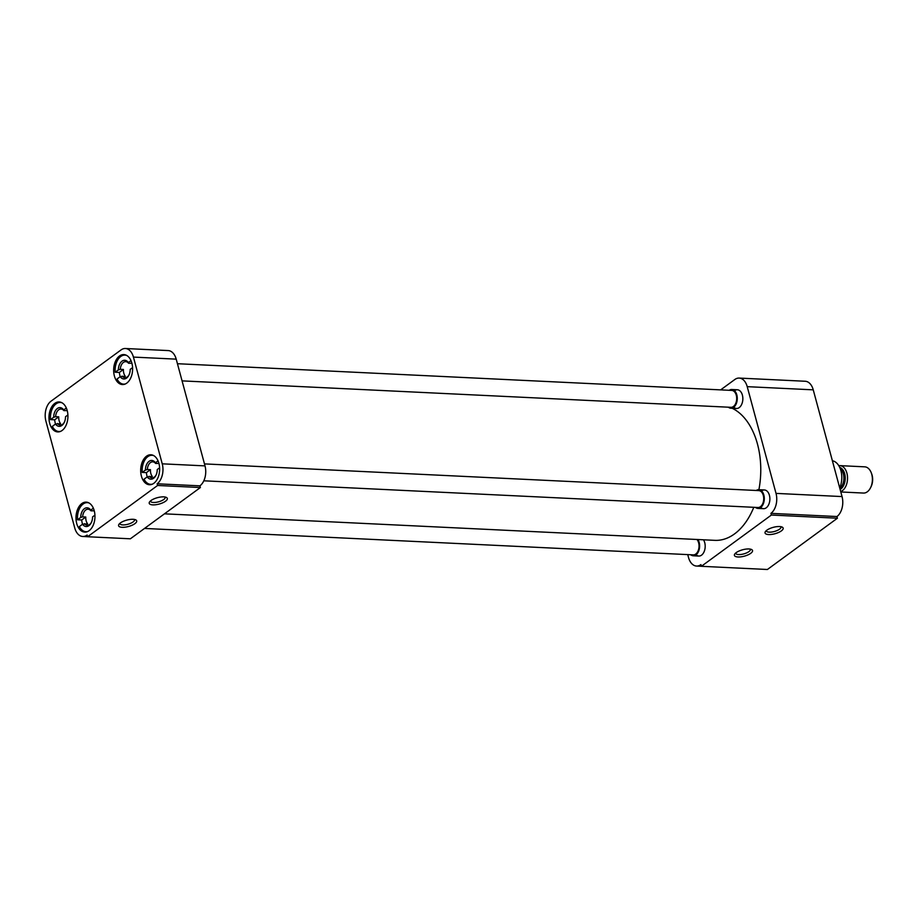 <?xml version="1.0" encoding="UTF-8"?>
<svg xmlns="http://www.w3.org/2000/svg" width="918" height="918" viewBox="0 0 918 918"><rect width="100%" height="100%" fill="white"/><g stroke="black" fill="none" stroke-linecap="round" stroke-linejoin="round"><path stroke-width="1.38" d="M738.003 556.974A9.375 3.305 164.9 0 0 749.352 554.197A9.375 3.305 164.9 0 0 751.532 549.503A9.375 3.305 164.9 0 0 748.939 548.964A9.375 3.305 164.9 0 0 734.767 554.024A9.375 3.305 164.9 0 0 738.003 556.974M735.697 553.026A7.573 2.674 164.9 0 0 735.72 553.313A7.573 2.674 164.9 0 0 738.623 554.575A7.573 2.674 164.9 0 0 746.621 552.9A7.573 2.674 164.9 0 0 750.35 549.366A7.573 2.674 164.9 0 0 750.235 549.102M768.63 534.551A9.375 3.305 164.9 0 0 779.99 531.763A9.375 3.305 164.9 0 0 782.159 527.081A9.375 3.305 164.9 0 0 779.577 526.542A9.375 3.305 164.9 0 0 765.394 531.602A9.375 3.305 164.9 0 0 768.63 534.551M766.323 530.604A7.573 2.674 164.9 0 0 766.358 530.891A7.573 2.674 164.9 0 0 769.25 532.153A7.573 2.674 164.9 0 0 777.248 530.478A7.573 2.674 164.9 0 0 780.977 526.943A7.573 2.674 164.9 0 0 780.862 526.68M734.526 390.747A9.375 5.921 92.8 0 1 741.996 393.914A9.375 5.921 92.8 0 1 742.387 395.13A9.375 5.921 92.8 0 1 741.469 404.815A9.375 5.921 92.8 0 1 733.734 407.259M761.561 490.935A9.375 5.921 92.8 0 1 769.02 494.102A9.375 5.921 92.8 0 1 769.422 495.318A9.375 5.921 92.8 0 1 768.504 505.003A9.375 5.921 92.8 0 1 760.77 507.447M703.475 539.795A9.375 5.921 92.8 0 1 704.335 541.471A9.375 5.921 92.8 0 1 704.737 542.687A9.375 5.921 92.8 0 1 703.808 552.361A9.375 5.921 92.8 0 1 696.073 554.805M813.245 389.84A14.998 9.467 -87.2 0 0 805.212 381.257L739.197 378.078A14.998 9.467 92.8 0 1 747.218 386.662L813.245 389.84L842.047 496.569L776.02 493.391L747.218 386.662M776.02 493.391A14.998 9.467 92.8 0 1 770.925 513.357L836.952 516.536A14.998 9.467 -87.2 0 0 842.047 496.569M836.952 516.536L837.411 518.222L767.402 569.493L701.375 566.303L771.384 515.044L837.411 518.222M739.197 378.078A14.998 9.467 92.8 0 0 734.813 379.513L720.653 389.875M696.544 566.05L701.363 566.28L700.916 564.616A14.998 9.467 92.8 0 1 696.544 566.05A14.998 9.467 92.8 0 1 688.511 557.467L687.731 554.598M771.384 515.044L770.925 513.357M758.899 489.696A67.507 42.607 -87.2 0 0 757.476 444.071A67.507 42.607 -87.2 0 0 732.22 408.292M164.471 513.828L714.847 540.346A67.507 42.607 -87.2 0 0 753.781 507.298M114.383 375.967A14.998 9.467 -87.2 0 0 122.415 384.55A14.998 9.467 -87.2 0 0 131.882 363.161A14.998 9.467 -87.2 0 0 123.85 354.577A14.998 9.467 -87.2 0 0 114.383 375.967M49.698 423.336A14.998 9.467 -87.2 0 0 57.719 431.919A14.998 9.467 -87.2 0 0 67.198 410.518A14.998 9.467 -87.2 0 0 59.165 401.946A14.998 9.467 -87.2 0 0 49.698 423.336M76.722 523.524A14.998 9.467 -87.2 0 0 84.754 532.107A14.998 9.467 -87.2 0 0 94.233 510.706A14.998 9.467 -87.2 0 0 86.2 502.135A14.998 9.467 -87.2 0 0 76.722 523.524M141.418 476.155A14.998 9.467 -87.2 0 0 149.439 484.738A14.998 9.467 -87.2 0 0 158.917 463.349A14.998 9.467 -87.2 0 0 150.885 454.766A14.998 9.467 -87.2 0 0 141.418 476.155M163.737 496.868A9.375 3.305 164.9 0 0 149.565 501.939A9.375 3.305 164.9 0 0 152.801 504.877A9.375 3.305 164.9 0 0 164.15 502.1A9.375 3.305 164.9 0 0 166.33 497.407A9.375 3.305 164.9 0 0 163.737 496.868M150.483 500.93A7.573 2.674 164.9 0 0 150.518 501.217A7.573 2.674 164.9 0 0 153.409 502.479A7.573 2.674 164.9 0 0 161.419 500.815A7.573 2.674 164.9 0 0 165.137 497.269A7.573 2.674 164.9 0 0 165.022 497.017M133.11 519.301A9.375 3.305 164.9 0 0 118.927 524.362A9.375 3.305 164.9 0 0 122.174 527.311A9.375 3.305 164.9 0 0 133.523 524.522A9.375 3.305 164.9 0 0 135.703 519.84A9.375 3.305 164.9 0 0 133.11 519.301M119.856 523.363A7.573 2.674 164.9 0 0 119.891 523.65A7.573 2.674 164.9 0 0 122.782 524.912A7.573 2.674 164.9 0 0 130.792 523.237A7.573 2.674 164.9 0 0 134.51 519.703A7.573 2.674 164.9 0 0 134.395 519.439M157.139 483.786L157.598 485.473L87.589 536.743L87.13 535.045A14.998 9.467 92.8 0 1 82.746 536.479A14.998 9.467 92.8 0 1 74.725 527.896L45.923 421.167A14.998 9.467 92.8 0 1 51.018 401.2L121.027 349.942A14.998 9.467 92.8 0 1 125.399 348.507A14.998 9.467 92.8 0 1 133.431 357.091L162.234 463.819A14.998 9.467 92.8 0 1 157.139 483.786L199.917 485.84A14.998 9.467 -87.2 0 0 205.012 465.885L162.234 463.819M133.431 357.091L176.21 359.145A14.998 9.467 -87.2 0 0 168.178 350.573L125.399 348.507M157.598 485.473L200.376 487.538L130.367 538.797L87.589 536.743M176.21 359.145L205.012 465.885M199.917 485.84L200.376 487.538M132.582 367.613L130.218 369.334A9.375 5.921 92.8 0 1 128.841 375.301A9.375 5.921 92.8 0 1 120.201 376.678A14.539 9.169 92.8 0 1 120.006 376.024A14.539 9.169 92.8 0 1 119.374 372.433L115.186 372.226A14.539 9.169 92.8 0 1 124.997 355.105A14.539 9.169 92.8 0 1 126.764 355.461M125.387 383.942A14.539 9.169 92.8 0 1 123.597 384.137A14.539 9.169 92.8 0 1 117.022 379.008L120.201 376.678L125.261 376.242A8.021 5.06 92.8 0 1 123.804 373.247A8.021 5.06 92.8 0 1 123.425 369.461L120.292 369.311A8.021 5.06 -87.2 0 1 125.732 361.658A8.021 5.06 -87.2 0 1 128.566 363.253L128.394 362.564L131.01 360.648M131.905 363.253L128.566 363.253M115.186 372.226L118.365 369.908A9.375 5.921 92.8 0 1 122.014 361.153A9.375 5.921 92.8 0 1 128.394 362.564M118.365 369.908L120.292 369.311M123.425 369.461L119.374 372.433M129.036 374.888A8.021 5.06 92.8 0 1 124.963 377.688A8.021 5.06 92.8 0 1 122.117 376.093M159.617 467.801L157.253 469.523A9.375 5.921 92.8 0 1 155.876 475.49A9.375 5.921 92.8 0 1 147.224 476.867A14.539 9.169 92.8 0 1 147.029 476.212A14.539 9.169 92.8 0 1 146.41 472.621L142.221 472.414A14.539 9.169 92.8 0 1 152.032 455.294A14.539 9.169 92.8 0 1 153.799 455.649M152.422 484.13A14.539 9.169 92.8 0 1 150.632 484.325A14.539 9.169 92.8 0 1 144.057 479.196L147.224 476.867L152.285 476.431A8.021 5.06 92.8 0 1 150.827 473.436A8.021 5.06 92.8 0 1 150.46 469.649L147.328 469.5A8.021 5.06 -87.2 0 1 152.767 461.846A8.021 5.06 -87.2 0 1 155.601 463.441L155.429 462.752L158.045 460.836M158.94 463.441L155.601 463.441M142.221 472.414L145.4 470.085A9.375 5.921 92.8 0 1 149.037 461.341A9.375 5.921 92.8 0 1 155.429 462.752M145.4 470.085L147.328 469.5M150.46 469.649L146.41 472.621M156.071 475.076A8.021 5.06 92.8 0 1 151.986 477.876A8.021 5.06 92.8 0 1 149.152 476.27M94.933 515.159L92.569 516.891A9.375 5.921 92.8 0 1 91.192 522.847A9.375 5.921 92.8 0 1 82.54 524.235A14.539 9.169 92.8 0 1 82.345 523.581A14.539 9.169 92.8 0 1 81.725 519.99L77.537 519.783A14.539 9.169 92.8 0 1 87.336 502.651A14.539 9.169 92.8 0 1 89.103 503.018M87.738 531.499A14.539 9.169 92.8 0 1 85.936 531.694A14.539 9.169 92.8 0 1 79.361 526.565L82.54 524.235L87.6 523.788A8.021 5.06 92.8 0 1 86.143 520.804A8.021 5.06 92.8 0 1 85.776 517.018L82.643 516.868A8.021 5.06 -87.2 0 1 88.071 509.215A8.021 5.06 -87.2 0 1 90.916 510.81L90.744 510.11L93.349 508.205M94.256 510.81L90.916 510.81M77.537 519.783L80.715 517.454A9.375 5.921 92.8 0 1 84.353 508.698A9.375 5.921 92.8 0 1 90.744 510.11M80.715 517.454L82.643 516.868M85.776 517.018L81.725 519.99M91.387 522.445A8.021 5.06 92.8 0 1 87.302 525.234A8.021 5.06 92.8 0 1 84.467 523.639M67.898 414.97L65.534 416.703A9.375 5.921 92.8 0 1 64.157 422.659A9.375 5.921 92.8 0 1 55.505 424.047A14.539 9.169 92.8 0 1 55.309 423.393A14.539 9.169 92.8 0 1 54.69 419.801L50.501 419.595A14.539 9.169 92.8 0 1 60.313 402.474A14.539 9.169 92.8 0 1 62.08 402.83M60.703 431.311A14.539 9.169 92.8 0 1 58.913 431.506A14.539 9.169 92.8 0 1 52.326 426.377L55.505 424.047L60.565 423.611A8.021 5.06 92.8 0 1 59.108 420.616A8.021 5.06 92.8 0 1 58.741 416.829L55.608 416.68A8.021 5.06 -87.2 0 1 61.047 409.026A8.021 5.06 -87.2 0 1 63.881 410.621L63.709 409.933L66.325 408.017M67.221 410.621L63.881 410.621M50.501 419.595L53.68 417.265A9.375 5.921 92.8 0 1 57.318 408.51A9.375 5.921 92.8 0 1 63.709 409.933M53.68 417.265L55.608 416.68M58.741 416.829L54.69 419.801M64.352 422.257A8.021 5.06 92.8 0 1 60.267 425.045A8.021 5.06 92.8 0 1 57.432 423.45M182.074 380.878L730.935 407.317A8.457 5.336 -87.2 0 0 736.282 395.256A8.457 5.336 -87.2 0 0 731.749 390.414L177.438 363.712M729.202 390.288A9.375 5.921 92.8 0 1 731.795 389.496A9.375 5.921 92.8 0 1 736.81 394.855A9.375 5.921 92.8 0 1 730.889 408.235A9.375 5.921 92.8 0 1 728.387 407.19M203.807 480.803L757.97 507.505A8.457 5.336 -87.2 0 0 763.306 495.433A8.457 5.336 -87.2 0 0 758.784 490.602L204.473 463.9M756.237 490.476A9.375 5.921 92.8 0 1 758.83 489.684A9.375 5.921 92.8 0 1 763.845 495.043A9.375 5.921 92.8 0 1 757.924 508.423A9.375 5.921 92.8 0 1 755.422 507.379M144.516 528.435L693.274 554.874A8.457 5.336 -87.2 0 0 698.621 542.802A8.457 5.336 -87.2 0 0 696.946 539.474M697.898 539.52A9.375 5.921 92.8 0 1 699.16 542.412A9.375 5.921 92.8 0 1 693.239 555.78A9.375 5.921 92.8 0 1 690.738 554.747M839.695 487.871L839.752 487.871A17.706 11.177 -87.2 0 0 840.934 470.773A17.706 11.177 -87.2 0 0 832.442 460.767L832.385 460.756M840.693 491.543A13.127 8.285 -87.2 0 0 846.901 473.137A13.127 8.285 -87.2 0 0 839.878 465.633A13.127 8.285 -87.2 0 0 838.8 465.69M840.796 491.968L863.471 493.058A13.127 8.285 -87.2 0 0 870.471 487.894A13.127 8.285 -87.2 0 0 871.756 474.342A13.127 8.285 -87.2 0 0 871.205 472.644A13.127 8.285 -87.2 0 0 864.733 466.837L839.878 465.633M870.471 487.894L870.987 486.873A11.337 7.16 -87.2 0 0 872.1 475.168A11.337 7.16 -87.2 0 0 871.618 473.699L871.205 472.644M839.832 488.376A10.947 6.908 -87.2 0 0 843.355 473.963A10.947 6.908 -87.2 0 0 840.314 468.823M839.729 467.423A11.498 7.252 92.8 0 1 844.686 473.78A11.498 7.252 92.8 0 1 840.131 489.489M82.746 536.479L87.577 536.709M123.597 384.137L124.779 384.194M124.997 355.105L126.179 355.163M150.632 484.325L151.814 484.383M152.032 455.294L153.214 455.351M85.936 531.694L87.118 531.751M87.336 502.651L88.518 502.708M58.913 431.506L60.095 431.563M60.313 402.474L61.495 402.52M730.889 408.235L736.465 408.499M731.795 389.496L737.372 389.771M757.924 508.423L763.501 508.687M758.83 489.684L764.407 489.96M693.239 555.78L698.816 556.056"/></g></svg>
